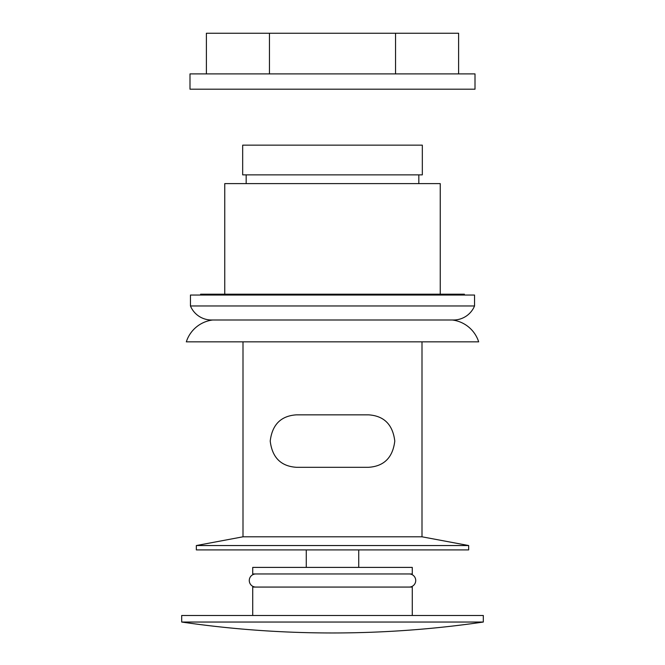 <?xml version="1.0" encoding="UTF-8"?>
<svg xmlns="http://www.w3.org/2000/svg" width="665" height="665" viewBox="0 0 665 665"><rect width="100%" height="100%" fill="white"/><g stroke="black" fill="none" stroke-linecap="round" stroke-linejoin="round"><path stroke-width="1" d="M212.684 319.998A31.779 31.779 0 0 0 186.316 341.852L478.684 341.852A31.779 31.779 0 0 0 452.316 319.998M190.456 305.966L190.456 295.044L474.544 295.044L474.544 305.966A22.76 22.76 0 0 1 453.522 319.998L211.478 319.998A22.76 22.76 0 0 1 190.456 305.966L474.544 305.966M255.834 573.953A6.559 6.559 0 0 0 249.275 580.512A6.559 6.559 0 0 0 255.834 587.07M409.166 573.953A6.559 6.559 0 0 1 415.725 580.512A6.559 6.559 0 0 1 409.166 587.07M242.675 145.153L422.325 145.153L422.325 174.87L242.675 174.87L242.675 145.153M224.753 294.204L224.753 183.615L440.247 183.615L440.247 294.204M196.341 545.541L468.659 545.541L468.659 549.913L196.341 549.913L196.341 545.541L242.999 536.805L422.001 536.805L422.001 341.852M252.725 567.403L412.275 567.403L412.275 573.953L252.725 573.953L252.725 567.403M252.725 615.482L252.725 587.07L412.275 587.07L412.275 615.482M181.695 615.482L483.305 615.482L483.305 622.041L181.695 622.041L181.695 615.482M200.606 295.044L200.606 294.204L464.394 294.204L464.394 295.044M332.5 467.304L296.44 467.304C280.946 466.29 272.209 457.545 270.214 441.078C272.209 424.603 280.946 415.858 296.44 414.844L368.56 414.844C384.054 415.858 392.791 424.603 394.786 441.078C392.791 457.545 384.054 466.29 368.56 467.304L332.5 467.304M189.999 73.898L475.001 73.898L475.001 89.201L189.999 89.201L189.999 73.898M269.45 73.898L269.45 33.25L458.609 33.25L458.609 73.898M206.391 73.898L206.391 33.25L269.45 33.25M395.55 33.25L395.55 73.898M246.175 183.615L246.175 174.87M306.274 567.403L306.274 549.913M242.999 536.805L242.999 341.852M181.695 622.041A1046.003 1046.003 0 0 0 483.305 622.041M358.726 567.403L358.726 549.913M422.001 536.805L468.659 545.541M418.825 183.615L418.825 174.87"/></g></svg>
